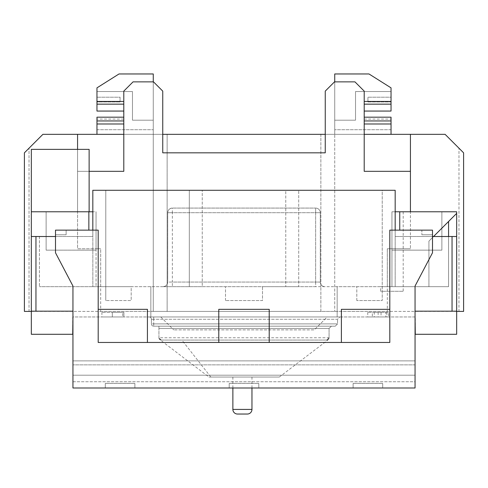 <?xml version="1.0" encoding="UTF-8"?>
<svg xmlns="http://www.w3.org/2000/svg" width="488" height="488" viewBox="0 0 488 488"><rect width="100%" height="100%" fill="white"/><g stroke="black" fill="none" stroke-linecap="round" stroke-linejoin="round"><path stroke-width="0.37" stroke-dasharray="2.44 1.83" d="M72.944 286.035L55.504 252.79L55.504 230.141L98.192 230.141L98.192 342.454L147.425 342.454L147.425 309.325L98.192 309.325L98.192 342.454L389.808 342.454L389.808 309.325L341.38 309.325L341.38 342.454L389.808 342.454L389.808 230.141L421.876 230.141L421.876 234.765L421.876 230.141L432.496 230.141L432.496 234.765L421.876 234.765L432.496 234.765L432.496 252.79L415.056 286.035L415.056 381.75L72.944 381.75L72.944 286.035M72.944 364.871L72.944 381.75L415.056 381.75L415.056 364.871L72.944 364.871L415.056 364.871L415.056 387.99L72.944 387.99L72.944 364.871M55.504 234.765L66.124 234.765L66.124 230.141L66.124 234.765L55.504 234.765M382.696 387.99L353.105 387.99L382.696 387.99L382.696 383.367L353.105 383.367L353.105 387.99L353.105 383.367L382.696 383.367L382.696 387.99M258.793 387.99L229.207 387.99L258.793 387.99L258.793 383.367L229.207 383.367L229.207 387.99L229.207 383.367L258.793 383.367L258.793 387.99M134.895 387.99L105.304 387.99L134.895 387.99L134.895 383.367L105.304 383.367L105.304 387.99L105.304 383.367L134.895 383.367L134.895 387.99M326.753 340.069L160.43 340.069L326.753 340.069A2.312 2.312 0 0 0 329.065 337.757L329.065 328.509L331.376 326.197L158.935 326.197L331.376 326.197L329.065 328.509L158.935 328.509L158.935 326.197L158.935 328.509L329.065 328.509L329.065 337.757A2.312 2.312 0 0 1 326.753 340.069A2.312 2.312 0 0 0 329.065 337.757L326.753 340.069M210.871 377.053L279.301 377.053L208.956 377.053L210.871 377.053L181.865 340.069M251.96 387.99L251.96 377.053L232.874 377.053L251.96 377.053M232.874 387.99L232.874 377.053M122.726 312.332L101.925 312.332L122.726 312.332L122.726 316.956L101.925 316.956L122.726 316.956M101.925 312.332L101.925 316.956M388.552 312.332L367.745 312.332L388.552 312.332L388.552 316.956L367.745 316.956L388.552 316.956M367.745 312.332L367.745 316.956M325.252 134.34L325.252 91.116L334.5 81.868L325.252 91.116L325.252 134.34L123.799 134.34L123.799 91.116L133.047 81.868L153.5 81.868L162.748 91.116L162.748 152.829L325.252 152.829L325.252 91.116L334.5 81.868L354.953 81.868L364.2 91.116L364.2 134.34L325.252 134.34L410.432 134.34L410.432 211.78L391.943 211.78L403.198 211.78L391.943 211.78L391.943 286.669L380.683 286.669L380.683 291.293L403.198 291.293L380.683 291.293M403.198 211.78L403.198 291.293M89.127 211.78L89.127 149.365L31.336 149.365L31.336 211.78L96.057 211.78L96.057 250.149L46.128 250.149L96.057 250.149L96.057 211.78L96.057 286.669L100.681 286.669L100.681 248.764L96.057 248.764L96.057 211.78L31.336 211.78L92.824 211.78M410.432 134.34L410.432 248.764L410.432 134.34L445.105 134.34L458.976 148.212L458.976 311.405L463.6 311.405L463.6 152.829L458.976 148.212L458.976 311.405L387.32 311.405L387.32 248.764L387.32 286.669L448.576 286.669L448.576 221.485L456.664 213.396L428.928 241.133L428.928 286.669L428.928 241.133L433.551 236.509M410.432 248.764L387.32 248.764L391.943 248.764L391.943 286.669L391.943 211.78L391.943 248.764L387.32 248.764L410.432 248.764M149.096 316.956L153.72 316.956L149.096 316.956A2.312 2.312 0 0 1 151.408 319.268L151.408 323.892L151.408 319.268A2.312 2.312 0 0 0 149.096 316.956A2.312 2.312 0 0 1 151.408 319.268L337.556 319.268L339.868 316.956L153.72 316.956L339.868 316.956L337.556 319.268L153.72 319.268L153.72 323.892L153.72 316.956L153.72 319.268L151.408 319.268M112.325 316.956L123.885 316.956L112.325 316.956L123.885 316.956L112.325 316.956L112.325 312.332L123.885 312.332L123.885 316.956L123.885 312.332L112.325 312.332L112.325 316.956L112.325 312.332L123.885 312.332L123.885 316.956L123.885 312.332L112.325 312.332L112.325 316.956M372.332 316.956L386.862 316.956L372.332 316.956L372.332 312.332L381.043 312.332L381.043 316.956M374.259 316.956L385.819 316.956L374.259 316.956L374.259 312.332L385.819 312.332L385.819 316.956L385.819 312.332L374.259 312.332L374.259 316.956M31.336 211.78L31.336 334.292L72.712 334.292L72.712 316.956L415.288 316.956L415.288 334.292L456.664 334.292L456.664 211.78L410.432 211.78M456.664 311.173L415.056 311.173L415.056 316.956L72.944 316.956L72.944 311.173L31.336 311.173M364.2 119.542L364.133 123.995L391.04 123.995L391.04 134.34L334.731 134.34L334.731 73.962L368.989 73.962L391.04 87.864L391.04 111.063L364.2 111.063L364.2 106.207L364.2 119.828L364.2 111.063M391.04 97.191L391.04 101.955L391.04 97.191L367.928 97.191L391.04 97.191M364.2 106.207L364.133 101.443L391.04 101.443L364.133 101.443L364.133 106.726L364.133 101.443L391.04 101.443M391.04 134.34L320.86 134.34L334.731 134.34L334.731 129.716L334.731 311.405L334.731 129.716L334.731 134.34L334.731 129.716L334.731 134.34L334.731 129.716L334.731 134.34L391.04 134.34L391.04 129.716L391.04 134.34L391.04 129.716L391.04 134.34L391.04 129.716L391.04 134.34L391.04 129.716L391.04 134.34L334.731 134.34L334.731 81.868M364.133 119.542L364.133 123.995L391.04 123.995L391.04 117.187L391.04 119.066L391.04 117.187L364.2 117.187M334.731 73.962L334.731 120.188L334.731 73.962L334.731 120.188L334.731 73.962L334.731 120.188L334.731 73.962L334.731 120.188L334.731 73.962L368.989 73.962L334.731 73.962L368.989 73.962L391.04 87.864L368.989 73.962L334.731 73.962L368.989 73.962L391.04 87.864L368.989 73.962L334.731 73.962L368.989 73.962L391.04 87.864L368.989 73.962L334.731 73.962M391.04 87.864L368.989 73.962L391.04 87.864M123.799 106.726L123.799 119.828L123.867 101.443L123.867 106.207L123.867 101.443L96.959 101.443L96.959 87.864L96.959 91.531L96.959 87.864L96.959 91.531L96.959 87.864L96.959 91.531L96.959 87.864L96.959 91.531L96.959 87.864L119.011 73.962L153.269 73.962L153.269 120.188L153.269 73.962L153.269 120.188L153.269 73.962L153.269 120.188L153.269 73.962L153.269 120.188L153.269 73.962L119.011 73.962L96.959 87.864L119.011 73.962L153.269 73.962L119.011 73.962L96.959 87.864L119.011 73.962L153.269 73.962L119.011 73.962L96.959 87.864L119.011 73.962L153.269 73.962L119.011 73.962L96.959 87.864L119.011 73.962L153.269 73.962L153.269 134.34L167.14 134.34L153.269 134.34L153.269 81.868M96.959 134.34L153.269 134.34L153.269 129.716L153.269 311.405L167.14 311.405L153.269 311.405L153.269 129.716L153.269 134.34L153.269 129.716L153.269 134.34L96.959 134.34L153.269 134.34L96.959 134.34L153.269 134.34L96.959 134.34L153.269 134.34L96.959 134.34L153.269 134.34L96.959 134.34L96.959 117.187L96.959 119.066L96.959 117.187L123.799 117.187L123.799 119.066L123.799 117.187L96.959 117.187L123.799 117.187M320.86 134.34L167.14 134.34L320.86 134.34L320.86 311.405L167.14 311.405L334.731 311.405L320.86 311.405L320.86 134.34M55.504 236.509L92.824 236.509L92.848 190.277L92.848 286.669L92.848 190.277L105.792 190.277L105.768 300.541L105.792 190.277L189.307 190.277L189.307 286.669L189.307 190.277L285.773 190.277L285.773 286.669L285.773 190.277L382.232 190.277L382.232 300.541L356.807 300.541L382.232 300.541L382.232 190.277L395.176 190.277L395.176 286.669L298.717 286.669L298.717 190.277L298.717 286.669L262.495 286.669L262.495 300.541L225.505 300.541L262.495 300.541L262.495 286.669L202.252 286.669L202.252 190.277L202.252 286.669L131.193 286.669L131.193 300.541L105.768 300.541L131.193 300.541L131.193 286.669L39.424 286.669L96.057 286.669L96.057 248.764L100.681 248.764L100.681 311.405L29.024 311.405L29.024 148.212L29.024 311.405L24.4 311.405L24.4 152.829L42.895 134.34L162.748 134.34L162.748 152.829L162.748 91.116L153.5 81.868L162.748 91.116L162.748 134.34M100.681 286.669L337.159 286.669L337.159 316.956L337.159 286.669L387.32 286.669M89.127 171.325L77.568 171.325L77.568 149.365M77.568 211.78L77.568 134.34L77.568 211.78M150.841 316.956L150.841 286.669L150.841 316.956M380.683 286.669L391.943 286.669L391.943 211.78L391.943 250.149L441.872 250.149L441.872 211.78L391.943 211.78L441.872 211.78L441.872 250.149L391.943 250.149L391.943 211.78L395.176 211.78M456.664 311.405L31.336 311.405M395.176 230.141L395.176 286.669L448.576 286.669L448.576 236.509L456.664 236.509L456.664 213.396L456.664 236.509L395.176 236.509L432.496 236.509M315.657 286.669L163.096 286.669L315.657 286.669L315.657 282.052L172.343 282.052L172.343 212.701L315.657 212.701L315.657 282.052L315.657 212.701L167.719 212.701L167.719 282.052A4.624 4.624 0 0 1 163.096 286.669C165.883 286.377 167.427 284.839 167.719 282.052L320.28 282.052L320.28 212.701L320.28 282.052L315.657 282.052L315.657 286.669M399.745 230.141L399.745 211.78M92.824 230.141L92.824 236.509L39.424 236.509L39.424 286.669L39.424 236.509L31.336 236.509M225.505 300.541L225.505 286.669L225.505 300.541M356.807 300.541L356.807 286.669L356.807 300.541M456.664 236.509L448.576 236.509L448.576 221.485L456.664 213.396M415.056 316.956L415.056 375.205L72.944 375.205L72.944 311.173M415.056 311.173L415.056 375.205L72.944 375.205L72.944 316.956M415.056 375.205L415.056 360.876L72.944 360.876L415.056 360.876L415.056 375.205L72.944 375.205L415.056 375.205M218.783 342.454L269.217 342.454L269.217 309.325L218.783 309.325L218.783 342.454L269.217 342.454M88.859 211.78L88.859 230.141M46.128 250.149L46.128 211.78L46.128 250.149M448.576 236.509L448.576 221.485M167.719 212.701L172.343 212.701L172.343 208.077A4.624 4.624 0 0 0 167.719 212.701A4.624 4.624 0 0 1 172.343 208.077L315.657 208.077L172.343 208.077C169.556 208.37 168.012 209.913 167.719 212.701L167.719 282.052L172.343 282.052L172.343 286.669M320.28 212.701L315.657 212.701L320.28 212.701A4.624 4.624 0 0 0 315.657 208.077L315.657 212.701L315.657 208.077A4.624 4.624 0 0 1 320.28 212.701A4.624 4.624 0 0 0 315.657 208.077M324.904 286.669A4.624 4.624 0 0 1 320.28 282.052A4.624 4.624 0 0 0 324.904 286.669A4.624 4.624 0 0 1 320.28 282.052M100.681 311.405L387.32 311.405M410.432 171.325L364.2 171.325L410.432 171.325L364.2 171.325L364.2 91.116L354.953 81.868L364.2 91.116L364.2 134.34M77.568 134.34L77.568 248.764L100.681 248.764L77.568 248.764L77.568 171.325L123.799 171.325L77.568 171.325L123.799 171.325L123.799 91.116L133.047 81.868L153.5 81.868L133.047 81.868L123.799 91.116L123.799 134.34M334.5 81.868L354.953 81.868L334.5 81.868M96.959 101.955L96.959 97.191L96.959 101.955L120.072 101.955L96.959 101.955M123.799 104.151L123.867 101.443L96.959 101.443L96.959 111.063L123.799 111.063M123.867 119.828L123.867 123.995L123.799 119.828M123.799 123.995L123.867 120.945L123.867 123.995L96.959 123.995M132.468 91.531L96.959 91.531L132.468 91.531L132.468 120.188L132.468 91.531L96.959 91.531L132.468 91.531L132.468 120.188L153.269 120.188L132.468 120.188L132.468 91.531L96.959 91.531L132.468 91.531L132.468 120.188L153.269 120.188L132.468 120.188L132.468 91.531L96.959 91.531L132.468 91.531L132.468 120.188L153.269 120.188L132.468 120.188L132.468 91.531M132.468 120.188L153.269 120.188L132.468 120.188M96.959 129.716L153.269 129.716L96.959 129.716M123.867 106.726L123.867 104.151L96.959 104.151M96.959 101.443L123.799 101.443M123.799 119.066L96.959 119.066L123.799 119.066M96.959 120.945L123.799 120.945M120.072 97.191L120.072 101.955L120.072 97.191L96.959 97.191L120.072 97.191M391.04 91.531L355.532 91.531L355.532 120.188L334.731 120.188L355.532 120.188L355.532 91.531L391.04 91.531L355.532 91.531L355.532 120.188L334.731 120.188L355.532 120.188L355.532 91.531L391.04 91.531L355.532 91.531L355.532 120.188L334.731 120.188L355.532 120.188L355.532 91.531L391.04 91.531L355.532 91.531L355.532 120.188L334.731 120.188L355.532 120.188L355.532 91.531L391.04 91.531M391.04 129.716L334.731 129.716L391.04 129.716M364.133 106.207L364.133 104.151L391.04 104.151M364.2 101.443L364.2 104.151M391.04 123.995L364.133 123.995L364.133 120.945L364.2 123.995M391.04 120.945L364.2 120.945M364.2 119.066L391.04 119.066L364.2 119.066M367.928 101.955L391.04 101.955L367.928 101.955L367.928 97.191L367.928 101.955M160.784 316.956L173.728 329.9L160.784 316.956L327.216 316.956L314.272 329.9L173.728 329.9L314.272 329.9L327.216 316.956M381.043 312.332L372.332 312.332M378.151 312.332L378.151 316.956M386.862 312.332L386.862 316.956M335.244 326.197L153.72 326.197L335.244 326.197L337.556 323.892L337.556 319.268L337.556 323.892L153.72 323.892L337.556 323.892L335.244 326.197M158.935 337.757L158.935 328.509L158.935 337.757A2.312 2.312 0 0 0 161.247 340.069L158.935 337.757A2.312 2.312 0 0 0 161.247 340.069A2.312 2.312 0 0 1 158.935 337.757L329.065 337.757M151.408 323.892A2.312 2.312 0 0 0 153.72 326.197L153.72 323.892L153.72 326.197A2.312 2.312 0 0 1 151.408 323.892L153.72 323.892L151.408 323.892A2.312 2.312 0 0 0 153.72 326.197M167.14 134.34L167.14 311.405L167.14 134.34M251.96 409.42L232.874 409.42M279.301 377.053L327.826 340.069L329.065 338.019M158.935 337.903L160.43 340.069L208.956 377.053"/><path stroke-width="0.73" d="M72.944 286.035L55.504 252.79L55.504 230.141L98.192 230.141L98.192 342.454L147.425 342.454L147.425 309.325L98.192 309.325L98.192 342.454L389.808 342.454L389.808 309.325L341.38 309.325L341.38 342.454L389.808 342.454L389.808 230.141L432.496 230.141L432.496 252.79L415.056 286.035L415.056 387.99L72.944 387.99L72.944 286.035M232.874 387.99L232.874 409.42L251.96 409.42L251.96 387.99M232.874 409.42A4.624 4.624 0 0 0 237.497 414.037L247.337 414.037L237.497 414.037M251.96 409.42A4.624 4.624 0 0 1 247.337 414.037M92.824 211.78L31.336 211.78L31.336 236.509L55.504 236.509M395.176 211.78L456.664 211.78L456.664 334.292L415.288 334.292L415.056 316.956M72.944 311.173L31.336 311.173L31.336 334.292L72.712 334.292L72.944 316.956M334.731 81.868L334.731 73.962L368.989 73.962L391.04 87.864L391.04 111.063L364.2 111.063M364.2 123.995L391.04 123.995L391.04 134.34M391.04 123.995L391.04 117.187L364.2 117.187M153.269 81.868L153.269 73.962L119.011 73.962L96.959 87.864L96.959 111.063L123.799 111.063M77.568 149.365L77.568 134.34L42.895 134.34L24.4 152.829L24.4 311.405L31.336 311.405M77.568 134.34L123.799 134.34M162.748 134.34L325.252 134.34M364.2 134.34L410.432 134.34L410.432 211.78M456.664 311.405L463.6 311.405L463.6 152.829L445.105 134.34L410.432 134.34M410.432 171.325L364.2 171.325L364.2 91.116L354.953 81.868L334.5 81.868L325.252 91.116L325.252 152.829L162.748 152.829L162.748 91.116L153.5 81.868L133.047 81.868L123.799 91.116L123.799 171.325L89.127 171.325M399.745 211.78L399.745 230.141M456.664 213.396L433.551 236.509M448.576 221.485L448.576 236.509M432.496 236.509L456.664 236.509M31.336 311.173L31.336 236.509M89.127 211.78L89.127 149.365L31.336 149.365L31.336 211.78M269.217 342.454L269.217 309.325L218.783 309.325L218.783 342.454M456.664 311.173L415.056 311.173M92.824 230.141L92.824 190.277L395.176 190.277L395.176 230.141M88.859 230.141L88.859 211.78M123.799 123.995L96.959 123.995L96.959 134.34M96.959 123.995L96.959 117.187L123.799 117.187M123.799 104.151L96.959 104.151M123.799 101.443L96.959 101.443M123.799 120.945L96.959 120.945M364.2 104.151L391.04 104.151M364.2 101.443L391.04 101.443M364.2 120.945L391.04 120.945M35.959 236.509L35.959 311.173M452.04 311.173L452.04 236.509"/></g></svg>
